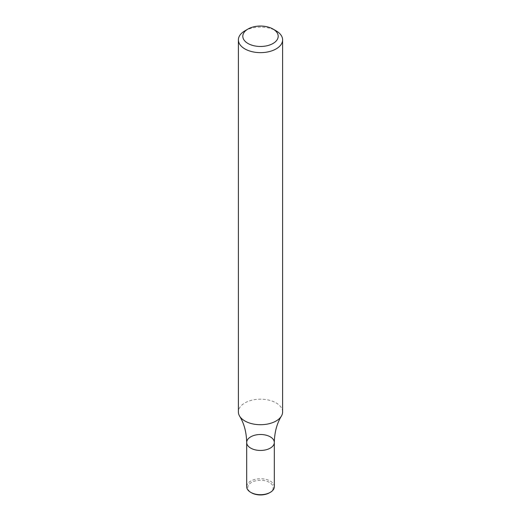 <?xml version="1.0" encoding="UTF-8"?>
<svg xmlns="http://www.w3.org/2000/svg" width="521" height="521" viewBox="0 0 521 521"><rect width="100%" height="100%" fill="white"/><g stroke="black" fill="none" stroke-linecap="round" stroke-linejoin="round"><path stroke-width="0.39" stroke-dasharray="2.6 1.95" d="M244.863 30.85A22.11 12.764 180 0 1 276.137 30.85M282.61 411.948A22.11 12.764 -0 0 0 268.96 400.154A22.11 12.764 -0 0 0 244.863 402.922A22.11 12.764 -0 0 0 238.39 411.948M274.32 442.472A13.82 7.978 -0 0 0 265.788 435.107A13.82 7.978 -0 0 0 250.731 436.832A13.82 7.978 -0 0 0 246.68 442.472M274.32 486.705A13.82 7.978 -0 0 0 265.788 479.333A13.82 7.978 -0 0 0 250.731 481.065A13.82 7.978 -0 0 0 246.68 486.705M269.487 492.801A12.712 7.34 -0 0 0 269.487 482.42A12.712 7.34 -0 0 0 251.513 482.42A12.712 7.34 -0 0 0 251.513 492.801"/><path stroke-width="0.78" d="M273.011 29.039L276.137 30.85A22.11 12.764 180 0 1 282.61 39.876A22.11 12.764 180 0 1 276.137 48.902A22.11 12.764 180 0 1 252.04 51.67A22.11 12.764 180 0 1 238.39 39.876A22.11 12.764 180 0 1 244.863 30.85L247.989 29.039A17.688 10.212 180 0 1 273.011 29.039A17.688 10.212 180 0 1 273.011 43.484A17.688 10.212 180 0 1 247.989 43.484A17.688 10.212 180 0 1 247.989 29.039M238.39 39.876L238.39 411.948A22.11 12.764 -0 0 0 239.627 416.155A22.11 12.764 -0 0 0 276.137 420.975A22.11 12.764 -0 0 0 281.373 416.155A22.11 12.764 -0 0 0 282.61 411.948L282.61 39.876M251.513 492.801L250.725 492.352A13.82 7.978 -0 0 0 270.275 492.352L269.487 492.801A12.712 7.34 -0 0 1 251.513 492.801L250.731 492.352A13.82 7.978 -0 0 0 250.731 492.352A13.82 7.978 -0 0 1 246.68 486.705L246.68 442.472A13.82 7.978 -0 0 0 260.5 450.457A13.82 7.978 -0 0 0 274.32 442.472A13.82 7.978 -0 0 0 265.788 435.107A13.82 7.978 -0 0 0 250.731 436.832A13.82 7.978 -0 0 0 246.68 442.472A13.82 7.978 -0 0 0 260.5 450.457A13.82 7.978 -0 0 0 274.32 442.472C274.541 432.235 276.892 423.462 281.373 416.155M270.275 492.352A13.82 7.978 -0 0 0 274.32 486.705L274.32 442.472M246.68 442.472C246.459 432.235 244.108 423.462 239.627 416.155"/></g></svg>
